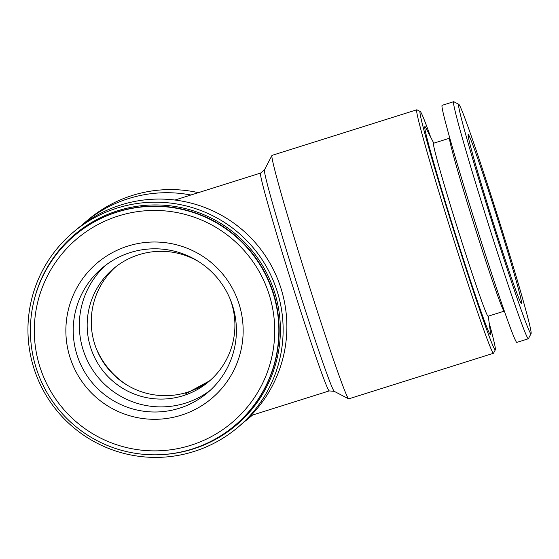 <?xml version="1.0" encoding="UTF-8"?>
<svg xmlns="http://www.w3.org/2000/svg" width="559" height="559" viewBox="0 0 559 559"><rect width="100%" height="100%" fill="white"/><g stroke="black" fill="none" stroke-linecap="round" stroke-linejoin="round"><path stroke-width="0.84" d="M191.982 449.087A124.28 124.217 50.1 0 1 74.941 235.192A124.28 124.217 50.1 0 1 263.596 270.961A124.28 124.217 50.1 0 1 191.982 449.087M74.941 235.192L75.241 234.941A124.28 124.217 50.1 0 1 263.89 270.717A124.28 124.217 50.1 0 1 234.584 425.699L234.291 425.951M190.675 445.327A120.248 120.185 50.1 0 1 39.871 366.753A120.248 120.185 50.1 0 1 118.361 215.984A120.248 120.185 50.1 0 1 269.159 294.551A120.248 120.185 50.1 0 1 190.675 445.327M127.85 246.093A88.671 88.629 50.1 0 1 239.056 304.033A88.671 88.629 50.1 0 1 181.179 415.218A88.671 88.629 50.1 0 1 69.973 357.278A88.671 88.629 50.1 0 1 127.85 246.093M130.275 252.563A81.621 81.579 50.1 0 1 207.144 393.04A81.621 81.579 50.1 0 1 83.242 369.548A81.621 81.579 50.1 0 1 130.275 252.563M504.113 311.188L488.042 316.247A90.691 2.69 -107.5 0 1 458.408 231.084A90.691 2.69 -107.5 0 1 433.539 143.258A90.691 2.69 -107.5 0 1 433.567 143.244L449.639 138.185M433.784 143.174L425.902 127.92A109.166 3.235 72.5 0 0 424.875 126.62A109.166 3.235 72.5 0 0 455.012 232.97A109.166 3.235 72.5 0 0 490.522 334.827A109.166 3.235 72.5 0 0 490.543 333.192L488.266 316.177M504.379 311.321L504.064 311.16A90.691 2.69 -107.5 0 1 474.346 225.48A90.691 2.69 -107.5 0 1 449.611 138.234L449.778 137.912M531.05 333.639L528.423 338.691A124.28 3.689 -107.5 0 1 528.374 338.754A124.28 3.689 -107.5 0 1 528.332 338.775A124.28 3.689 -107.5 0 1 487.714 222.063A124.28 3.689 -107.5 0 1 453.635 101.717A124.28 3.689 -107.5 0 1 453.677 101.696A124.28 3.689 -107.5 0 1 453.796 101.717L458.848 104.351A120.248 3.564 -107.5 0 1 498.251 217.954A120.248 3.564 -107.5 0 1 531.05 333.639A120.248 3.564 -107.5 0 1 531.001 333.695A120.248 3.564 -107.5 0 1 491.885 221.497A120.248 3.564 -107.5 0 1 458.694 104.351A120.248 3.564 -107.5 0 1 458.848 104.351M528.332 338.775L516.802 342.401A124.28 3.689 -107.5 0 1 476.191 225.696A124.28 3.689 -107.5 0 1 442.106 105.351A124.28 3.689 -107.5 0 1 442.148 105.323L453.677 101.696M468.183 134.46A88.671 2.627 -107.5 0 1 497.028 217.199A88.671 2.627 -107.5 0 1 521.512 303.586A88.671 2.627 -107.5 0 1 521.435 303.607A88.671 2.627 -107.5 0 1 492.339 219.813A88.671 2.627 -107.5 0 1 468.176 134.467A88.671 2.627 -107.5 0 1 468.183 134.46M209.751 380.77L185.302 393.969L209.094 381.336M105.609 265.28A81.621 81.579 -129.9 0 0 185.476 403.13A81.621 81.579 -129.9 0 0 210.142 390.413M199.416 262.087A73.893 73.858 -129.9 0 0 96.246 360.646A73.893 73.858 -129.9 0 0 208.416 381.916A73.893 73.858 -129.9 0 0 229.973 298.674M33.813 301.483A124.95 124.888 50.1 0 1 274.602 292.336A124.95 124.888 50.1 0 1 161.74 454.621M33.854 368.115A127.634 127.571 50.1 0 1 73.711 231.838A127.634 127.571 50.1 0 1 277.229 291.477A127.634 127.571 50.1 0 1 237.365 427.754A127.634 127.571 50.1 0 1 33.854 368.115M237.365 427.754L241.104 424.63A127.634 127.571 -129.9 0 0 120.898 204.957A127.634 127.571 -129.9 0 0 77.449 228.722L73.711 231.838M489.16 322.899A124.95 3.703 -107.5 0 1 495.316 349.815A124.95 3.703 -107.5 0 1 454.621 233.292A124.95 3.703 -107.5 0 1 420.291 111.562A124.95 3.703 -107.5 0 1 430.668 137.144M495.316 349.815L493.562 353.183A127.634 3.787 -107.5 0 1 493.478 353.274A127.634 3.787 -107.5 0 1 451.993 234.151A127.634 3.787 -107.5 0 1 416.804 109.788A127.634 3.787 -107.5 0 1 416.923 109.809L420.291 111.562M416.804 109.788L272.051 155.367A127.634 3.787 72.5 0 0 271.967 155.451A127.634 3.787 72.5 0 0 307.247 279.738A127.634 3.787 72.5 0 0 348.606 398.833A127.634 3.787 72.5 0 0 348.725 398.853L493.478 353.274M210.429 380.169A73.893 73.858 50.1 0 1 100.976 358.396A73.893 73.858 50.1 0 1 115.741 266.825M198.375 192.652A127.634 127.571 -129.9 0 0 88.797 219.24L85.059 222.363A127.634 127.571 50.1 0 1 190.912 195.007M81.321 225.612A127.634 127.571 50.1 0 1 85.059 222.363M96.19 348.32A81.621 81.579 -129.9 0 0 126.753 384.906M252.354 415.113A127.634 127.571 50.1 0 1 244.849 421.381M248.713 418.272L252.451 415.155A127.634 127.571 -129.9 0 0 252.584 415.044M264.484 169.824L260.627 173.052A114.204 3.389 -107.5 0 0 292.119 284.328A114.204 3.389 -107.5 0 0 329.23 390.909L334.24 391.342A116.167 3.445 -107.5 0 1 296.598 282.945A116.167 3.445 -107.5 0 1 264.484 169.824L271.967 155.451M260.627 173.052L174.932 200.038M334.24 391.342L348.606 398.833M329.23 390.909L250.851 415.589"/></g></svg>
